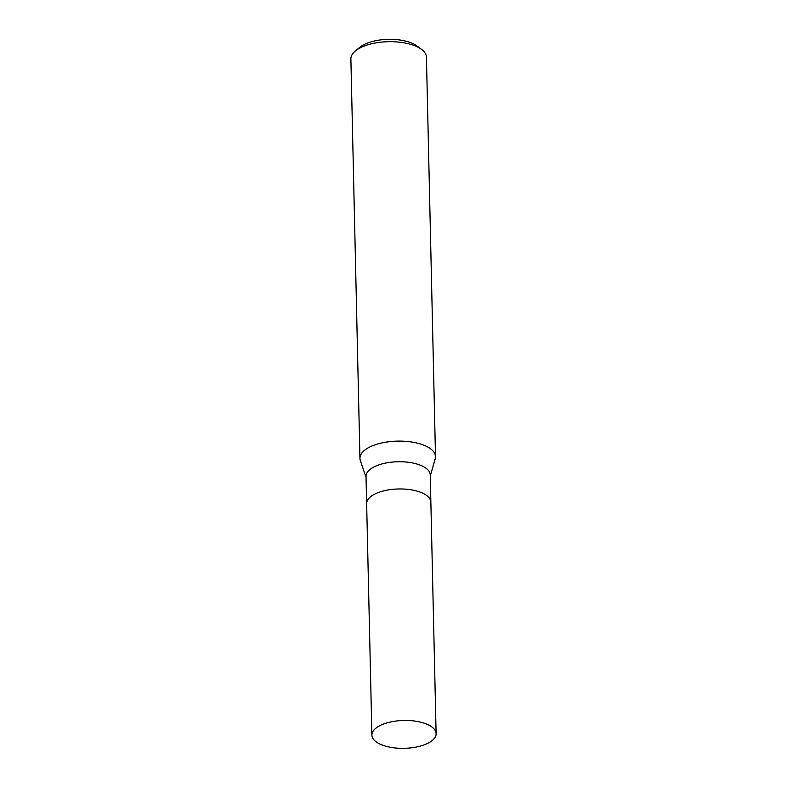 <?xml version="1.0" encoding="UTF-8"?>
<svg xmlns="http://www.w3.org/2000/svg" width="787" height="787" viewBox="0 0 787 787"><rect width="100%" height="100%" fill="white"/><g stroke="black" fill="none" stroke-linecap="round" stroke-linejoin="round"><path stroke-width="1.18" d="M430.873 502.263A32.119 13.93 178.7 0 0 430.863 502.175L430.253 474.945A32.119 13.93 178.7 0 0 425.728 468.039A32.119 13.93 178.7 0 0 389.467 462.412A32.119 13.93 178.7 0 0 366.024 476.401L366.644 503.631A32.119 13.93 178.7 0 0 366.644 503.719M366.644 503.631A32.119 13.93 178.7 0 1 390.086 489.652A32.119 13.93 178.7 0 1 426.347 495.269A32.119 13.93 178.7 0 1 430.863 502.175A32.119 13.93 178.7 0 0 426.347 495.269A32.119 13.93 178.7 0 0 390.086 489.652A32.119 13.93 178.7 0 0 366.644 503.631L371.897 735.127A32.119 13.93 178.7 0 0 376.412 742.033A32.119 13.93 178.7 0 0 412.673 747.65A32.119 13.93 178.7 0 0 436.116 733.661A32.119 13.93 178.7 0 0 431.601 726.755A32.119 13.93 178.7 0 0 395.34 721.138A32.119 13.93 178.7 0 0 371.897 735.127M430.273 475.889L435.211 458.88A37.786 16.389 178.7 0 0 430.184 448.531A37.786 16.389 178.7 0 0 387.519 441.92A37.786 16.389 178.7 0 0 359.944 458.368A37.786 16.389 178.7 0 0 360.377 460.67M435.181 458.978A37.786 16.389 178.7 0 0 435.506 456.657L426.436 57.225A37.786 16.389 178.7 0 0 421.596 49.443L417.1 46.049A32.749 14.205 178.7 0 0 416.697 45.754A32.749 14.205 178.7 0 0 387.824 39.35A32.749 14.205 178.7 0 0 359.698 47.358L355.36 50.948A37.786 16.389 178.7 0 0 350.884 58.936L359.944 458.368M421.596 49.443A37.786 16.389 178.7 0 0 421.124 49.099A37.786 16.389 178.7 0 0 387.814 41.711A37.786 16.389 178.7 0 0 355.36 50.948M435.506 456.657A37.786 16.389 178.7 0 0 430.194 448.531A37.786 16.389 178.7 0 0 385.079 442.304A37.786 16.389 178.7 0 0 360.338 460.582L366.044 477.345M430.863 502.175L436.116 733.661"/></g></svg>
